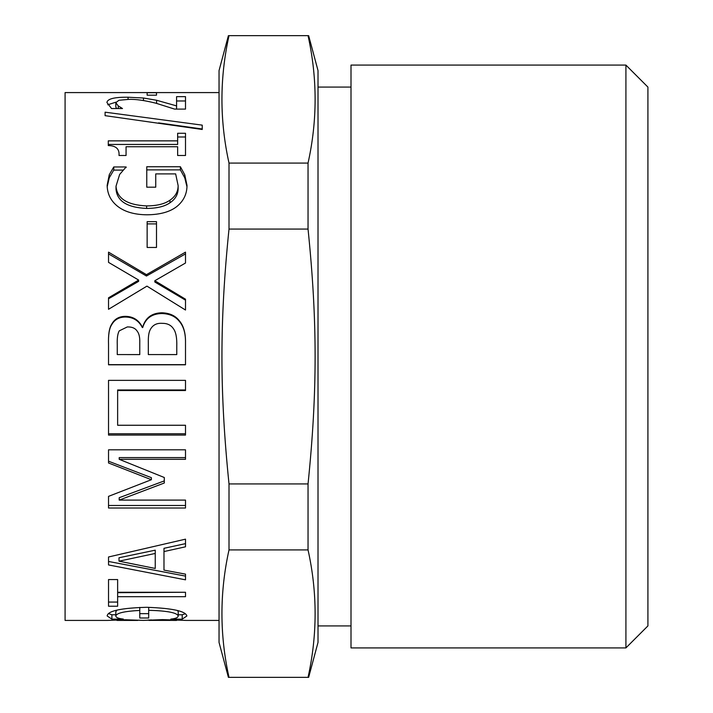 <?xml version="1.0" encoding="UTF-8"?>
<svg xmlns="http://www.w3.org/2000/svg" width="713" height="713" viewBox="0 0 713 713"><rect width="100%" height="100%" fill="white"/><g stroke="black" fill="none" stroke-linecap="round" stroke-linejoin="round"><path stroke-width="1.07" d="M137.787 620.417L116.985 620.417L116.076 619.945M139.463 620.185L116.985 620.417M219.043 620.417L186.057 620.417L162.546 619.615L143.393 620.399L125.622 619.766L107.61 620.417L65.088 620.417L65.088 92.583L219.043 92.583M177.956 620.007L148.072 620.034M176.583 96.647L185.505 96.647L185.505 109.098L174.587 109.098L156.058 103.242C144.579 100.364 135.434 99.08 128.616 99.383L118.946 100.266L115.827 102.69L118.26 105.898L122.502 108.536L111.522 108.536L106.905 102.485C107.467 98.822 114.517 97.066 128.055 97.226L143.456 98.002L156.619 100.266L176.583 105.898L176.583 96.647M177.644 133.278L185.505 133.278L185.505 155.496L177.644 155.496L177.644 146.735L126.058 146.735L126.058 155.496L119.009 155.496C119.588 148.99 116.014 145.684 108.278 145.559L108.278 140.862L177.644 140.862L177.644 133.278M147.136 221.654L156.495 221.654L156.495 247.464L147.136 247.464L147.136 221.654M142.707 327.062C145.434 317.757 151.816 313.007 161.86 312.793C169.578 313.034 175.38 315.663 179.266 320.69C183.589 325.681 185.674 333.033 185.505 342.73L185.505 364.798L108.528 364.798L108.528 344.406C108.198 334.691 109.232 327.98 111.647 324.272C114.597 318.871 119.338 316.233 125.871 316.367C133.358 316.581 138.839 320.146 142.333 327.062L142.707 327.552C145.434 318.408 151.816 313.729 161.86 313.524C169.578 313.756 175.38 316.349 179.266 321.287C183.589 326.197 185.674 333.426 185.505 342.953M108.528 449.823L185.505 449.823L185.505 459.315L119.196 459.315L164.293 477.505L164.293 483.013L119.196 500.098L185.505 500.098L185.505 508.012L108.528 508.012L108.528 496.364L151.379 479.715L108.528 462.987L108.528 449.823M185.505 574.143L185.505 579.829L108.528 564.946L108.528 556.978L185.505 539.162L185.505 546.8L163.981 551.568L163.981 570.115L185.505 574.143L185.505 576.104L108.528 561.47M107.155 615.952C107.699 610.916 120.88 608.029 146.7 607.298C172.323 608.216 185.71 611.112 186.877 615.979L182.198 619.169L170.844 619.089C175.541 618.626 178 617.601 178.205 616.023C177.225 612.734 167.395 610.827 148.696 610.292L148.696 618.002L139.775 618.002L139.775 610.435C124.347 611.237 116.362 613.1 115.827 616.023C115.952 617.538 118.447 618.554 123.313 619.071L111.896 619.151L107.155 615.952M185.505 592.271L185.505 596.692L117.636 596.692L117.636 606.228L108.528 606.228L108.528 579.562L117.636 579.562L117.636 592.271L185.505 592.271L117.636 592.69L117.636 596.692M108.528 380.368L185.505 380.368L185.505 390.537L117.636 390.537L117.636 425.26L185.505 425.26L185.505 435.082L108.528 435.082L108.528 380.368M146.45 274.665L185.505 252.144L185.505 263.017L154.81 280.735L185.505 299.202L185.505 310.03L146.949 286.127L108.528 309.29L108.528 297.802L138.652 280.075L108.528 262.375L108.528 252.144L146.45 274.665L146.45 276.029L185.505 253.881M184.756 174.792L187.002 185.371C187.02 193.865 183.678 200.888 176.958 206.431C170.077 211.895 160.077 214.684 146.949 214.8C134.499 214.666 124.748 211.859 117.698 206.378C110.818 200.941 107.298 193.918 107.155 185.318L109.276 174.703L113.768 166.949L126.121 166.949L119.632 174.48L116.014 186.227C116.95 198.472 127.155 205.032 146.637 205.914C156.913 205.852 164.685 203.945 169.97 200.184C175.353 196.547 178.081 191.699 178.143 185.656L175.648 173.892L155.746 173.892L155.746 187.18L146.762 187.18L146.762 166.735L180.389 166.735L184.756 174.792L184.756 177.822L186.966 186.753M105.096 115.666L105.096 112.182L202.225 125.14L202.225 129.472L105.096 115.666M147.136 92.699L156.495 92.699L156.495 95.177L147.136 95.177L147.136 92.699M158.562 122.894L202.225 129L202.225 129.472M146.762 169.89L180.389 169.89L184.756 177.822M116.014 186.227L116.014 189.061C116.95 201.102 127.155 207.554 146.637 208.428C156.913 208.365 164.685 206.485 169.97 202.786C175.353 199.212 178.081 194.444 178.143 188.499L178.143 185.656M107.191 186.726L109.276 177.733L113.768 170.104L123.162 170.104M180.389 169.89L180.389 166.735M169.97 202.786L169.97 200.184M126.121 167.555L126.121 166.949M113.768 170.104L113.768 166.949M109.276 177.733L109.276 174.703M108.528 253.881L146.45 276.029M108.528 298.783L138.652 281.35L138.652 280.075M154.81 280.735L154.81 282L185.505 300.155M185.505 433.771L108.528 433.771M185.505 389.966L117.636 389.966L117.636 390.537M117.636 602.066L108.528 602.066M118.447 619.864L118.447 620.399M151.129 619.864L151.129 620.381L149.106 620.417M176.592 620.417L151.129 620.381M115.827 614.766L111.896 614.766L108.608 613.617M117.039 610.096L115.827 611.692L115.827 616.023M148.696 613.643L139.775 613.643M178.205 616.023L178.205 611.692L177.546 610.56M185.318 613.75L182.198 614.784L178.205 614.784M111.896 614.766L111.896 619.151M139.775 607.405L139.775 610.435M148.696 607.307L148.696 610.292M182.198 614.784L182.198 619.169M119.009 561.176L119.009 557.762L155.247 550.169L155.247 553.448L119.009 561.176L155.247 568.448L155.247 553.448M185.505 543.627L163.981 548.315L163.981 551.568M151.379 479.715L151.379 477.657L108.528 461.213M185.505 505.49L108.528 505.49M164.293 480.901L119.196 497.71L119.196 500.098M185.505 457.603L119.196 457.603L119.196 459.315M137.217 331.215C135.327 328.221 132.021 326.795 127.306 326.937L119.258 330.85C117.672 333.532 117.012 338.176 117.262 344.78L117.262 354.575L139.775 354.602L139.775 342.971C139.962 337.472 139.115 333.55 137.217 331.215M117.262 354.575L139.775 354.575M173.526 328.862C171.111 325.119 167.368 323.283 162.297 323.346C156.726 322.927 152.734 324.994 150.318 329.54C148.821 332.106 148.161 336.581 148.322 342.971L148.322 354.575L176.771 354.602L176.771 346.277C177.02 337.971 175.942 332.16 173.526 328.862M148.322 354.575L176.771 354.575M108.528 344.611C108.198 335.057 109.232 328.452 111.647 324.807C114.597 319.504 119.338 316.911 125.871 317.035C133.358 317.249 138.839 320.752 142.333 327.552L142.707 327.552M185.505 364.664L108.528 364.664M142.333 327.552L142.333 327.062M111.647 324.807L111.647 324.272M179.266 321.287L179.266 320.69M147.136 223.9L156.495 223.9M177.644 136.994L185.505 136.994M108.278 145.559L108.278 144.454L177.644 144.454L177.644 140.862M176.583 100.979L185.505 100.979M107.761 104.775L115.916 102.164M115.827 102.69L115.827 106.923L116.567 108.536M176.583 109.098L176.583 105.898M156.619 103.385L156.619 100.266M143.456 100.551L143.456 98.002M118.26 108.536L118.26 105.898M228.401 35.65L219.043 70.587L219.043 642.413L228.401 677.35L229.007 677.35C219.595 634.873 219.595 592.396 229.007 549.919L308.043 549.919C317.463 592.396 317.463 634.873 308.043 677.35L308.649 677.35L318.016 642.413L318.016 70.587L308.649 35.65M229.007 677.35L308.043 677.35M229.007 549.919L229.007 483.931L308.043 483.931L308.043 549.919M229.007 483.931C219.595 391.695 219.595 321.305 229.007 229.069L308.043 229.069C317.463 321.305 317.463 391.695 308.043 483.931M229.007 229.069L229.007 163.081L308.043 163.081L308.043 229.069M229.007 163.081C219.595 120.604 219.595 78.127 229.007 35.65L308.043 35.65C317.463 78.127 317.463 120.604 308.043 163.081M351.001 625.916L318.016 625.916M351.001 65.088L351.001 647.912L625.916 647.912L625.916 65.088L351.001 65.088M625.916 65.088L647.912 87.084L647.912 625.916L625.916 647.912M146.637 208.428L146.637 205.914M126.682 619.766L126.682 620.301M162.047 619.615L162.047 620.23M173.651 619.82L173.651 620.372M161.86 313.524L161.86 312.793M125.871 317.035L125.871 316.367M128.055 99.383L128.055 97.226M351.001 87.084L318.016 87.084"/></g></svg>
